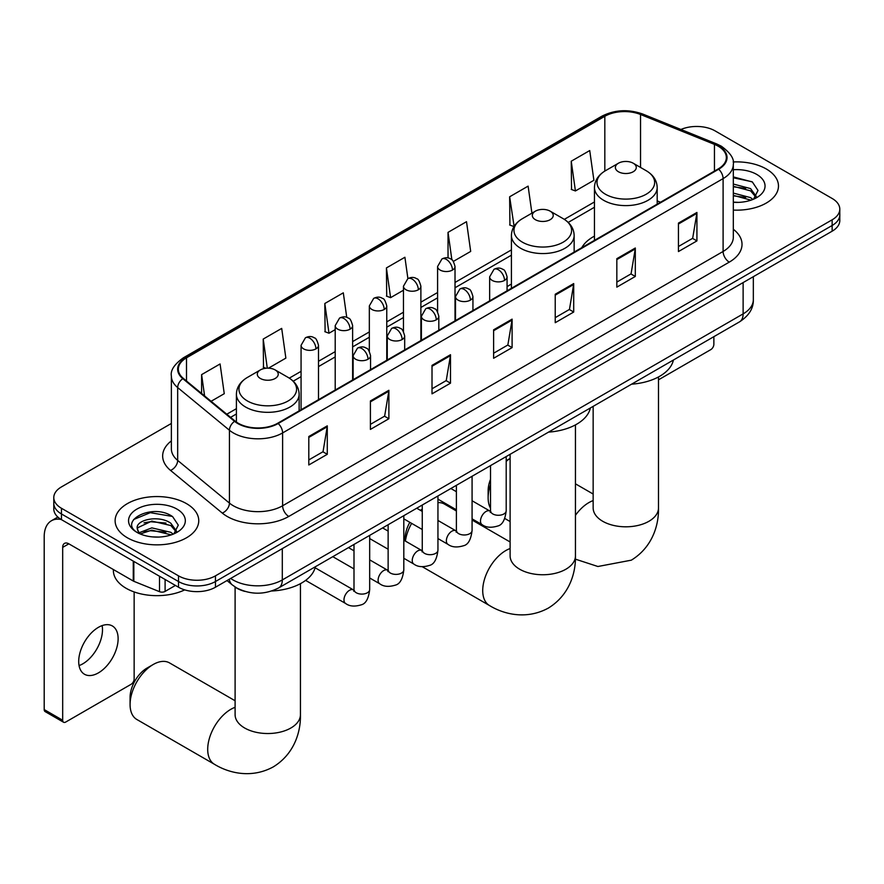 <?xml version="1.0" encoding="UTF-8"?>
<svg xmlns="http://www.w3.org/2000/svg" width="884" height="884" viewBox="0 0 884 884"><rect width="100%" height="100%" fill="white"/><g stroke="black" fill="none" stroke-linecap="round" stroke-linejoin="round"><path stroke-width="1.33" d="M511.416 284.073A46.178 26.664 0 0 0 507.073 286.736M594.457 236.127A46.178 26.664 0 0 0 581.783 247.686M244.89 591.396A26.133 15.094 180 0 1 234.337 586.457M171.363 423.458L61.449 486.918A26.133 15.094 0 0 0 53.791 497.593L53.791 508.974A26.133 15.094 0 0 0 61.449 519.648L178.502 587.219A26.133 15.094 0 0 0 215.464 587.219L832.142 231.188A26.133 15.094 0 0 0 839.8 220.514L839.8 214.823A26.133 15.094 0 0 1 832.142 225.497A26.133 15.094 0 0 0 839.8 214.823L839.8 209.132A26.133 15.094 0 0 0 832.142 198.469L715.09 130.887A26.133 15.094 0 0 0 680.934 129.484M53.791 497.593A26.133 15.094 0 0 0 61.449 508.267L178.502 575.838A26.133 15.094 0 0 0 215.464 575.838L215.464 581.528L832.142 225.497L215.464 581.528A26.133 15.094 0 0 1 178.502 581.528A26.133 15.094 0 0 0 215.464 581.528L215.464 587.219M61.449 508.267L61.449 513.958L178.502 581.528L61.449 513.958A26.133 15.094 0 0 1 53.791 503.283A26.133 15.094 0 0 0 61.449 513.958L61.449 519.648M766.229 168.943A41.824 24.144 0 0 0 733.134 161.96A41.824 24.144 0 0 1 766.229 168.943A41.824 24.144 0 0 1 778.472 186.016A41.824 24.144 0 0 0 766.229 168.943M186.513 503.637A41.824 24.144 0 0 0 140.932 498.399A41.824 24.144 0 0 0 115.119 520.709A41.824 24.144 0 0 0 127.373 537.781A41.824 24.144 0 0 0 172.944 543.019A41.824 24.144 0 0 0 198.756 520.709A41.824 24.144 0 0 0 186.513 503.637A41.824 24.144 0 0 0 140.932 498.399A41.824 24.144 0 0 0 115.119 520.709A41.824 24.144 0 0 0 127.373 537.781A41.824 24.144 0 0 0 172.944 543.019A41.824 24.144 0 0 0 198.756 520.709A41.824 24.144 0 0 0 186.513 503.637M718.173 146.18A27.879 16.1 180 0 1 726.339 157.562A27.879 16.1 180 0 1 718.173 168.943L277.687 423.248A27.879 16.1 180 0 1 235.133 421.104L183.375 378.429A27.879 16.1 180 0 1 178.336 369.192A27.879 16.1 180 0 1 186.502 357.81L604.822 116.29A27.879 16.1 180 0 1 640.535 114.489L714.449 144.379A27.879 16.1 180 0 1 718.173 146.18M718.67 145.893A28.575 16.498 0 0 0 714.847 144.048L640.933 114.158A28.575 16.498 0 0 0 604.336 116.014L186.005 357.534A28.575 16.498 0 0 0 182.811 378.661L234.569 421.337A28.575 16.498 0 0 0 278.184 423.535L718.67 169.231A28.575 16.498 0 0 0 718.67 145.893M308.803 436.519L308.803 464.973L327.279 454.31L327.279 425.856L308.803 436.519M308.803 459.923L323.036 451.713L327.202 426.795A6.973 4.022 -120 0 0 327.279 425.856M322.914 451.779L327.279 454.31M370.407 400.949L370.407 429.403L388.883 418.74L388.883 390.286L370.407 400.949M370.407 424.364L384.639 416.143L388.816 391.225A6.973 4.022 -120 0 0 388.883 390.286M384.518 416.209L388.883 418.74M432.011 365.379L432.011 393.844L450.497 383.17L450.497 354.716L432.011 365.379M432.011 388.794L446.243 380.573L450.42 355.655A6.973 4.022 -120 0 0 450.497 354.716M446.122 380.65L450.497 383.17M678.437 223.111L678.437 251.564L696.923 240.901L696.923 212.447L678.437 223.111M678.437 246.514L692.669 238.304L696.846 213.387A6.973 4.022 -120 0 0 696.923 212.447M692.548 238.371L696.923 240.901M616.833 258.68L616.833 287.134L635.309 276.46L635.309 248.006L616.833 258.68M616.833 282.084L631.066 273.863L635.242 248.957A6.973 4.022 -120 0 0 635.309 248.006M630.944 273.941L635.309 276.46M555.229 294.25L555.229 322.704L573.705 312.03L573.705 283.576L555.229 294.25M555.229 317.654L569.462 309.433L573.628 284.526A6.973 4.022 -120 0 0 573.705 283.576M569.329 309.511L573.705 312.03M493.615 329.82L493.615 358.274L512.101 347.6L512.101 319.146L493.615 329.82M493.615 353.224L507.858 345.003L512.024 320.096A6.973 4.022 -120 0 0 512.101 319.146M507.725 345.08L512.101 347.6M733.311 210.083A41.824 24.144 0 0 0 778.472 186.016A41.824 24.144 0 0 1 733.311 210.083M215.464 575.838L832.142 219.807A26.133 15.094 0 0 0 839.8 209.132M268.449 368.186L285.863 358.119L281.698 328.395L263.211 339.069L263.509 367.346M211.099 401.292L224.26 393.689L220.083 363.965L201.607 374.628L201.607 393.457M453.37 261.41L470.686 251.421L466.509 221.685L448.033 232.359L448.033 257.962M531.914 213.166L528.113 186.126L509.637 196.789L509.935 225.077M571.241 161.22L575.418 190.955L593.893 180.281L589.727 150.556L571.241 161.22L571.539 189.507M346.749 317.378L343.301 292.825L324.815 303.499L325.113 331.776M407.9 278.615L404.905 257.255L386.418 267.929L386.717 296.206M386.418 267.929L390.595 297.654L403.458 290.228M390.595 297.654L386.418 296.096M448.033 232.359L451.879 259.808M509.637 196.789L514.112 226.348M513.803 226.525L509.637 224.967M575.418 190.955L571.241 189.397M324.815 303.499L328.992 333.224L335.202 329.644M328.992 333.224L324.815 331.666M265.951 368.263L263.211 367.236M263.211 339.069L267.3 368.175M201.607 374.628L204.591 395.921M733.311 202.116L738.505 202.381M733.311 193.077L750.582 197.629L752.881 199.475M733.311 195.342L750.991 200.171M733.311 184.049L750.582 188.59L756.229 196.403M733.311 186.303L750.582 190.856L755.787 196.999M733.311 202.303A28.398 16.398 0 0 0 756.737 197.607A28.398 16.398 0 0 0 756.737 174.424A28.398 16.398 0 0 0 733.311 169.728M753.555 199.198L758.008 190.458L752.372 181.982L733.311 176.899M733.311 177.783L751.986 181.717M733.311 186.811L745.698 188.358M733.311 195.85L745.698 197.397M658.492 379.822L710.78 349.633A4.354 2.519 120 0 0 713.863 344.296L713.863 336.671M490.521 484.631A32.675 18.862 120 0 0 488.134 497.814L488.134 490.697A23.956 13.835 -60 0 1 490.521 479.305M510.112 458.442L506.201 460.697L510.112 458.442A32.675 18.862 120 0 0 506.201 461.337M488.134 497.814A32.675 18.862 120 0 0 490.521 508.234M618.435 171.75A10.453 6.033 0 0 0 633.22 171.75A10.453 6.033 0 0 0 633.22 163.22L646.204 170.711A28.818 16.63 0 0 1 646.204 194.237A28.818 16.63 0 0 1 605.452 194.237A28.818 16.63 0 0 1 605.452 170.711C598.357 174.922 594.689 180.524 594.457 187.507A31.36 18.111 0 0 0 603.65 200.303A31.36 18.111 0 0 0 637.828 204.237A31.36 18.111 0 0 0 657.188 187.507C656.956 180.524 653.298 174.922 646.204 170.711L633.22 163.22A10.453 6.033 0 0 0 618.435 163.22A10.453 6.033 0 0 0 618.435 171.75M631.585 384.175A47.924 27.669 0 0 0 673.398 360.031M405.093 540.898L405.093 538.643A23.956 13.835 -60 0 1 409.833 522.333M420.408 510.333A23.956 13.835 -60 0 1 422.033 509.294L422.033 509.294M422.265 510.057A32.675 18.862 120 0 0 421.359 510.875M411.635 523.372A32.675 18.862 120 0 0 405.413 541.085M535.384 219.696A10.453 6.033 0 0 0 550.168 219.696A10.453 6.033 0 0 0 550.168 211.165L563.152 218.657A28.818 16.63 0 0 1 563.152 242.183A28.818 16.63 0 0 1 522.411 242.183A28.818 16.63 0 0 1 522.411 218.657C515.306 222.867 511.648 228.47 511.416 235.453A31.36 18.111 0 0 0 520.599 248.249A31.36 18.111 0 0 0 554.787 252.183A31.36 18.111 0 0 0 574.147 235.453C573.915 228.47 570.246 222.867 563.152 218.657L550.168 211.165A10.453 6.033 0 0 0 535.384 211.165A10.453 6.033 0 0 0 535.384 219.696M548.544 432.121A47.924 27.669 0 0 0 590.346 407.977M456.387 510.974L444.53 504.123A32.675 18.862 120 0 0 437.945 502.598M130.081 704.526L130.081 697.421A23.956 13.835 -60 0 1 147.02 668.072L153.186 664.514A32.675 18.862 120 0 0 130.081 704.526A32.675 18.862 120 0 0 136.843 719.488L214.469 764.306A32.675 18.862 -60 0 1 209.464 738.118A32.675 18.862 -60 0 1 230.801 709.333A32.675 18.862 -60 0 1 235.1 707.322M260.371 378.474A10.453 6.033 0 0 0 275.167 378.474A10.453 6.033 0 0 0 275.167 369.932L288.14 377.435A28.818 16.63 0 0 1 288.14 400.96A28.818 16.63 0 0 1 247.398 400.96A28.818 16.63 0 0 1 247.398 377.435C240.304 381.645 236.636 387.247 236.404 394.22A31.36 18.111 0 0 0 245.586 407.027A31.36 18.111 0 0 0 279.775 410.949A31.36 18.111 0 0 0 299.135 394.22C298.902 387.247 295.234 381.645 288.14 377.435L275.167 369.932A10.453 6.033 0 0 0 260.371 369.932A10.453 6.033 0 0 0 260.371 378.474M271.731 590.998A47.924 27.669 0 0 0 315.345 566.755M235.1 700.758L169.518 662.901A32.675 18.862 120 0 0 153.186 664.514L147.02 668.072M102.135 625.607A27.879 16.1 -60 0 1 82.776 663.851A27.879 16.1 -60 0 1 79.052 665.586M98.411 672.879A27.879 16.1 120 0 0 116.622 648.303A27.879 16.1 120 0 0 112.356 625.96A27.879 16.1 120 0 0 98.411 627.342A27.879 16.1 120 0 0 80.201 651.917A27.879 16.1 120 0 0 84.477 674.249A27.879 16.1 120 0 0 98.411 672.879M165.098 579.484L165.098 591.407L175.419 585.44M61.151 519.472A34.852 20.122 -120 0 0 51.416 520.764A34.852 20.122 -120 0 0 44.2 536.721L44.2 709.576L62.687 720.25L62.687 547.384A8.707 5.028 60 0 1 64.488 543.395A8.707 5.028 60 0 1 68.841 543.826L133.263 581.02L133.263 561.108M62.687 720.25A4.354 2.519 120 0 0 63.582 722.25L45.106 711.576A4.354 2.519 -60 0 1 44.2 709.576M63.582 722.25A4.354 2.519 120 0 0 65.759 722.029L131.064 684.326A4.354 2.519 120 0 0 134.147 678.989L134.147 591.937M165.098 591.407A4.354 2.519 180 0 1 159.518 591.683L133.838 581.307A4.354 2.519 180 0 1 133.263 581.02M113.373 569.539L113.373 570.511A43.559 25.15 0 0 0 126.136 588.291A43.559 25.15 0 0 0 184.723 589.882M152.214 536.875L158.788 537.074M139.164 532.709L151.838 527.881L170.866 532.323L173.165 534.168M140.335 533.925L151.838 530.135L171.275 534.864M139.363 533.593L137.329 528.82A19.691 11.37 0 0 0 140.501 534.08M176.513 531.107L170.866 523.295C159.043 514.477 134.722 519.914 137.329 528.82L137.252 527.958M137.374 529.096L137.915 527.638L151.838 521.096L170.866 525.549L176.071 531.693M173.839 533.892L178.292 525.151L172.656 516.676C152.733 502.355 117.318 521.228 137.771 532.798L138.777 533.417M177.021 509.118A28.398 16.398 0 0 0 136.854 509.118A28.398 16.398 0 0 0 136.854 532.301A28.398 16.398 0 0 0 177.021 532.301A28.398 16.398 0 0 0 177.021 509.118M133.617 519.527L150.291 512.676L172.269 516.411M144.037 522.853L150.291 521.715L165.982 523.063M144.037 531.881L150.291 530.743L165.982 532.091M230.68 578.434A34.852 20.122 0 0 0 233.022 579.937A34.852 20.122 0 0 0 282.305 579.937L743.124 313.886A34.852 20.122 0 0 0 753.334 299.654C753.588 308.306 748.98 315.71 739.51 321.864L278.703 587.904A17.426 10.056 60 0 0 282.305 579.937L282.305 548.632M743.124 282.582L743.124 313.886A17.426 10.056 60 0 1 739.51 321.864M229.265 579.252A17.426 11.658 129.5 0 0 232.304 584.921L227.011 580.556M832.142 231.188L832.142 219.807M178.502 587.219L178.502 575.838M733.311 229.254A43.559 25.15 180 0 1 729.267 262.128L288.781 516.444A8.707 5.028 60 0 1 282.615 505.77L723.101 251.465A34.852 20.122 0 0 0 733.311 237.232L733.311 164.391A34.852 20.122 180 0 1 723.101 178.612A8.707 5.028 -120 0 0 718.67 169.231M288.781 516.444A43.559 25.15 180 0 1 227.166 516.444A43.559 25.15 180 0 1 222.293 513.085L170.535 470.41A43.559 25.15 180 0 1 171.363 440.895M233.332 505.77A34.852 20.122 0 0 0 282.615 505.77L282.615 432.928A34.852 20.122 180 0 1 229.431 430.243L177.673 387.568A34.852 20.122 180 0 1 171.363 376.02L171.363 448.873A34.852 20.122 0 0 0 177.673 460.409L229.431 503.084A34.852 20.122 0 0 0 233.332 505.77M733.311 164.391C734.471 158.943 730.471 152.877 721.3 146.169L716.714 143.948A8.707 4.077 112 0 0 714.847 144.048M716.714 143.948L642.801 114.069C628.369 108.964 614.667 109.704 601.706 116.29A8.707 5.028 60 0 1 604.336 116.014M186.005 357.534A8.707 5.028 -120 0 0 183.375 357.81C174.336 364.307 170.325 370.385 171.363 376.02M182.811 378.661A8.707 5.823 129.5 0 0 177.673 387.568L177.673 460.409A8.707 5.823 -50.5 0 1 170.535 470.41M642.801 114.069A8.707 4.077 112 0 0 640.933 114.158M234.569 421.337A8.707 5.823 129.5 0 0 229.431 430.243L229.431 503.084A8.707 5.823 -50.5 0 1 222.293 513.085M278.184 423.535A8.707 5.028 60 0 1 282.615 432.928L723.101 178.612L723.101 251.465A8.707 5.028 60 0 0 729.267 262.128M186.502 357.81L186.502 381.004M714.449 144.379L714.449 171.087M640.535 114.489L640.535 167.441M660.503 202.237L657.188 200.9M604.822 116.29L604.822 171.076M594.457 201.95L564.312 219.365M511.416 249.896L455.017 282.46M437.591 292.516L420.883 302.162M403.458 312.229L386.761 321.875M369.335 331.931L352.628 341.578M335.202 351.633L318.494 361.28M301.068 371.335L289.3 378.131M236.404 408.673L226.79 414.22M493.615 330.715L512.024 320.096M555.229 295.146L573.628 284.526M616.833 259.587L635.242 248.957M678.437 224.017L696.846 213.387M432.011 366.285L450.42 355.655M370.407 401.855L388.816 391.225M308.803 437.425L327.202 426.795M658.492 376.949L658.492 507.946A32.675 18.862 180 0 1 648.922 521.284A32.675 18.862 180 0 1 602.722 521.284A32.675 18.862 180 0 1 593.153 507.946L593.23 509.228M575.451 515.306A32.675 18.862 -60 0 1 588.866 502.609A32.675 18.862 -60 0 1 593.153 500.598M575.451 424.895L575.451 555.892A32.675 18.862 180 0 1 565.882 569.23A32.675 18.862 180 0 1 519.682 569.23A32.675 18.862 180 0 1 510.112 555.892L510.178 557.174M575.451 555.892C575.893 572.302 569.793 594.954 548.29 608.115C526.135 620.159 503.471 614.115 489.482 605.529A32.675 18.862 -60 0 1 484.476 579.351A32.675 18.862 -60 0 1 505.814 550.555A32.675 18.862 -60 0 1 510.112 548.544M300.438 583.672L300.438 714.67A32.675 18.862 180 0 1 290.869 728.007A32.675 18.862 180 0 1 244.669 728.007A32.675 18.862 180 0 1 235.1 714.67L235.177 715.941M504.521 280.416A8.707 5.028 0 0 0 507.073 276.858C505.692 271.819 504.311 269.344 502.941 269.443C500.421 267.664 497.438 267.62 494.001 269.311A8.707 5.028 60 0 1 498.366 269.742A8.707 5.028 -120 0 1 504.521 280.416A8.707 5.028 0 0 1 492.2 280.416A8.707 5.028 0 0 1 489.648 276.858L494.001 269.311M472.078 518.853L482.123 524.654A7.845 4.53 -60 0 1 480.918 518.378A7.845 4.53 -60 0 1 486.045 511.46A7.845 4.53 -60 0 1 486.388 511.272A7.845 4.53 -60 0 1 489.957 511.074L472.078 500.753M490.974 511.869L490.266 512.444L490.521 510.753A7.845 4.53 -0 0 0 492.819 513.958A7.845 4.53 -0 0 0 503.548 514.145A7.845 4.53 -0 0 0 506.201 510.753C505.129 519.858 502.311 524.941 497.747 526.013C491.195 528.002 485.979 527.549 482.123 524.654M470.387 300.118A8.707 5.028 0 0 0 472.94 296.56C471.559 291.521 470.189 289.046 468.807 289.145C466.288 287.366 463.304 287.322 459.879 289.013A8.707 5.028 60 0 1 464.233 289.444A8.707 5.028 -120 0 1 470.387 300.118A8.707 5.028 0 0 1 458.067 300.118A8.707 5.028 0 0 1 455.514 296.56L459.879 289.013M437.945 538.566L447.989 544.367A7.845 4.53 -60 0 1 446.785 538.08A7.845 4.53 -60 0 1 451.912 531.173A7.845 4.53 -60 0 1 452.254 530.986A7.845 4.53 -60 0 1 455.835 530.787L437.945 520.455M456.84 531.571L456.144 532.157L456.387 530.455A7.845 4.53 -0 0 0 458.685 533.66A7.845 4.53 -0 0 0 469.415 533.859A7.845 4.53 -0 0 0 472.078 530.455C470.995 539.56 468.177 544.654 463.614 545.715C457.061 547.704 451.857 547.262 447.989 544.367M436.265 319.82A8.707 5.028 0 0 0 438.818 316.262C437.436 311.223 436.055 308.759 434.685 308.847C432.154 307.079 429.182 307.035 425.745 308.715A8.707 5.028 60 0 1 430.099 309.146A8.707 5.028 -120 0 1 436.265 319.82A8.707 5.028 0 0 1 423.944 319.82A8.707 5.028 0 0 1 421.392 316.262L425.745 308.715M403.811 558.268L413.856 564.069A7.845 4.53 -60 0 1 412.662 557.782A7.845 4.53 -60 0 1 417.778 550.876A7.845 4.53 -60 0 1 418.132 550.688A7.845 4.53 -60 0 1 421.701 550.489L403.811 540.157M422.707 551.273L422.011 551.859L422.265 550.168A7.845 4.53 -0 0 0 424.552 553.362A7.845 4.53 -0 0 0 435.293 553.561A7.845 4.53 -0 0 0 437.945 550.168C436.873 559.274 434.044 564.357 429.48 565.417C422.928 567.418 417.723 566.964 413.856 564.069M402.132 339.522A8.707 5.028 0 0 0 404.684 335.964C403.303 330.936 401.922 328.461 400.551 328.561C398.021 326.782 395.049 326.737 391.612 328.428A8.707 5.028 60 0 1 395.977 328.859A8.707 5.028 -120 0 1 402.132 339.522A8.707 5.028 0 0 1 389.811 339.522A8.707 5.028 0 0 1 387.258 335.964L391.612 328.428M369.678 577.97L379.733 583.771A7.845 4.53 -60 0 1 378.529 577.484A7.845 4.53 -60 0 1 383.656 570.578A7.845 4.53 -60 0 1 383.999 570.39A7.845 4.53 -60 0 1 387.568 570.191L369.678 559.859M388.584 570.987L387.877 571.561L388.131 569.871A7.845 4.53 -0 0 0 390.43 573.064A7.845 4.53 -0 0 0 401.159 573.263A7.845 4.53 -0 0 0 403.811 569.871C402.739 578.976 399.922 584.059 395.358 585.131C388.805 587.12 383.59 586.667 379.733 583.771M367.998 359.236A8.707 5.028 0 0 0 370.551 355.677C369.169 350.639 367.799 348.163 366.418 348.263C363.899 346.484 360.915 346.44 357.49 348.13A8.707 5.028 60 0 1 361.843 348.561A8.707 5.028 -120 0 1 367.998 359.236A8.707 5.028 0 0 1 355.677 359.236A8.707 5.028 0 0 1 353.125 355.677L357.49 348.13M305.621 580.39L345.6 603.474A7.845 4.53 -60 0 1 344.395 597.197A7.845 4.53 -60 0 1 349.523 590.28A7.845 4.53 -60 0 1 349.865 590.092A7.845 4.53 -60 0 1 353.445 589.893L315.102 567.76M354.451 590.689L353.755 591.263L353.998 589.573A7.845 4.53 -0 0 0 356.296 592.777A7.845 4.53 -0 0 0 367.026 592.965A7.845 4.53 -0 0 0 369.678 589.573C368.606 598.678 365.788 603.761 361.224 604.833C354.672 606.822 349.467 606.369 345.6 603.474M452.464 270.062A8.707 5.028 0 0 0 455.017 266.504C453.636 261.465 452.254 259.001 450.884 259.089C448.354 257.31 445.381 257.266 441.945 258.957A8.707 5.028 60 0 1 446.309 259.388A8.707 5.028 -120 0 1 452.464 270.062A8.707 5.028 0 0 1 440.144 270.062A8.707 5.028 0 0 1 437.591 266.504L441.945 258.957M418.331 289.764A8.707 5.028 0 0 0 420.883 286.206C419.502 281.167 418.132 278.703 416.751 278.791C414.231 277.023 411.248 276.979 407.822 278.659A8.707 5.028 60 0 1 412.176 279.101A8.707 5.028 -120 0 1 418.331 289.764A8.707 5.028 0 0 1 406.01 289.764A8.707 5.028 0 0 1 403.458 286.206L407.822 278.659M384.208 309.466A8.707 5.028 0 0 0 386.761 305.919C385.38 300.88 383.999 298.405 382.617 298.505C380.098 296.726 377.125 296.681 373.689 298.372A8.707 5.028 60 0 1 378.043 298.803A8.707 5.028 -120 0 1 384.208 309.466A8.707 5.028 0 0 1 371.888 309.466A8.707 5.028 0 0 1 369.335 305.919L373.689 298.372M350.075 329.179A8.707 5.028 0 0 0 352.628 325.621C351.246 320.583 349.865 318.107 348.495 318.207C345.964 316.428 342.992 316.384 339.555 318.074A8.707 5.028 60 0 1 343.909 318.505A8.707 5.028 -120 0 1 350.075 329.179A8.707 5.028 0 0 1 337.754 329.179A8.707 5.028 0 0 1 335.202 325.621L339.555 318.074M315.942 348.882A8.707 5.028 0 0 0 318.494 345.324C317.113 340.285 315.743 337.821 314.361 337.909C311.842 336.13 308.859 336.086 305.433 337.776A8.707 5.028 60 0 1 309.787 338.207A8.707 5.028 -120 0 1 315.942 348.882A8.707 5.028 0 0 1 303.621 348.882A8.707 5.028 0 0 1 301.068 345.324L305.433 337.776M62.687 547.384L68.841 543.826M133.838 561.439L133.838 581.307M159.518 591.683L159.518 576.269M278.703 587.904C264.681 594.954 250.658 594.954 236.636 587.904L232.304 584.921M753.334 299.654L753.334 276.692M601.706 116.29L183.375 357.81M594.457 207.254L568.213 222.414M511.416 255.2L455.017 287.764M437.591 297.82L420.883 307.466M403.458 317.533L386.761 327.179M369.335 337.235L352.628 346.882M335.202 356.937L318.494 366.584M301.068 376.639L293.201 381.192M236.404 413.977L230.58 417.347M658.492 507.946C658.934 524.356 652.845 547.008 631.331 560.169L597.904 566.5L575.385 559.152M510.112 521.549L504.753 518.455M657.188 204.149L657.188 187.507M594.457 240.371L594.457 187.507M618.435 163.22L605.452 170.711M593.153 494.034L575.451 483.824M593.153 406.364L593.153 507.946M489.482 605.529L422.353 566.766M574.147 252.095L574.147 235.453M511.416 288.317L511.416 235.453M535.384 211.165L522.411 218.657M510.112 541.98L472.078 520.024M510.112 454.31L510.112 555.892M300.438 714.67C300.88 731.079 294.781 753.732 273.278 766.892C251.133 778.937 228.459 772.892 214.469 764.306M299.135 410.872L299.135 394.22M236.404 422.066L236.404 394.22M260.371 369.932L247.398 377.435M235.1 587.031L235.1 714.67M506.201 456.564L506.201 510.753M507.073 290.814L507.073 276.858M456.387 509.803L437.945 499.151M490.521 465.614L490.521 510.753M489.648 300.88L489.648 276.858M456.387 491.692L450.873 488.509M472.078 476.266L472.078 530.455M472.94 310.527L472.94 296.56M422.265 529.505L403.811 518.853M456.387 485.316L456.387 530.455M455.514 320.583L455.514 296.56M422.265 511.405L416.74 508.212M437.945 495.968L437.945 550.168M438.818 330.229L438.818 316.262M388.131 549.218L369.678 538.566M422.265 505.029L422.265 550.168M421.392 340.285L421.392 316.262M388.131 531.107L382.606 527.914M403.811 515.67L403.811 569.871M404.684 349.931L404.684 335.964M353.998 568.92L332.793 556.677M388.131 524.731L388.131 569.871M387.258 359.987L387.258 335.964M353.998 550.809L348.484 547.627M369.678 535.384L369.678 589.573M370.551 369.634L370.551 355.677M353.998 544.433L353.998 589.573M353.125 379.7L353.125 355.677M455.017 320.87L455.017 266.504M437.591 311.809L437.591 266.504M420.883 340.583L420.883 286.206M403.458 331.522L403.458 286.206M386.761 360.285L386.761 305.919M369.335 351.224L369.335 305.919M352.628 379.987L352.628 325.621M335.202 390.043L335.202 325.621M318.494 399.69L318.494 345.324M301.068 409.756L301.068 345.324M51.416 520.764L57.847 517.052"/></g></svg>
